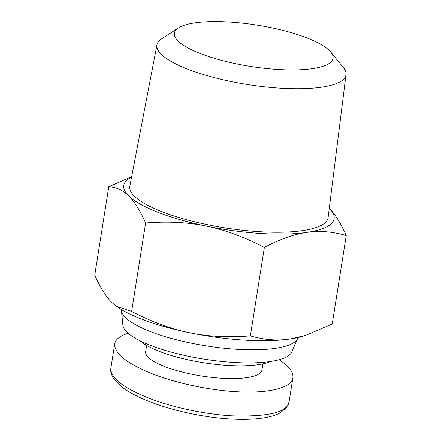 <?xml version="1.0" encoding="UTF-8"?>
<svg xmlns="http://www.w3.org/2000/svg" width="441" height="441" viewBox="0 0 441 441"><rect width="100%" height="100%" fill="white"/><g stroke="black" fill="none" stroke-linecap="round" stroke-linejoin="round"><path stroke-width="0.66" d="M178.401 27.937L161.742 38.736A95.697 24.894 9 0 0 156.968 44.773A95.697 24.894 9 0 0 247.561 84.54A95.697 24.894 9 0 0 346.003 74.711A95.697 24.894 9 0 0 343.33 67.495L330.822 52.077A80.328 20.898 -171 0 1 250.433 66.382A80.328 20.898 -171 0 1 178.401 27.937A80.328 20.898 -171 0 1 229.618 22.05A80.328 20.898 -171 0 1 330.822 52.077M156.968 44.773L129.841 186.163A100.372 26.113 9 0 0 224.855 227.87A100.372 26.113 9 0 0 328.11 217.567L346.003 74.711M250.361 335.877C263.988 339.862 277.152 340.91 289.858 339.019A106.479 27.7 -171 0 1 189.558 332.735C207.965 336.577 228.234 337.624 250.361 335.877L264.374 247.423C244.176 236.966 224.866 229.877 206.443 226.139A106.479 27.7 9 0 0 306.743 232.429A106.479 27.7 9 0 0 329.256 208.384M305.359 335.463L303.055 336.18A106.479 27.7 -171 0 1 289.858 339.019L305.359 335.463L332.227 324.025L346.24 235.571C332.613 231.586 319.449 230.538 306.743 232.429C294.053 234.21 279.93 239.209 264.374 247.423M131.589 177.078A106.479 27.7 9 0 0 128.64 195.798A106.479 27.7 9 0 0 206.443 226.139C188.037 222.303 167.767 221.255 145.64 223.003C140.034 210.434 134.367 201.372 128.64 195.798C122.934 190.121 116.308 187.1 108.773 186.736L94.76 275.19C100.366 287.752 106.033 296.821 111.76 302.394L116.22 306.148L131.627 311.456C151.825 321.908 171.136 329.003 189.558 332.735A106.479 27.7 -171 0 1 117.019 306.716L116.22 306.148M329.24 208.367C334.967 213.94 340.634 223.008 346.24 235.571M108.773 186.736L131.677 176.604M131.627 311.456L145.64 223.003M121.424 309.565A89.418 23.263 9 0 0 121.446 310.481L122.879 325.21A85.692 22.293 9 0 0 204.067 359.123A85.692 22.293 9 0 0 291.766 351.962L297.681 338.396A89.418 23.263 9 0 0 297.984 337.53M121.446 310.481A89.418 23.263 9 0 0 206.168 345.865A89.418 23.263 9 0 0 297.681 338.396M128.166 333.264C119.991 335.827 115.503 339.383 114.699 343.941C114.329 353.39 126.523 363.219 151.28 373.444C175.171 382.887 207.419 389.894 235.07 391.641C267.869 393.802 291.573 388.124 292.885 377.805C293.601 372.281 289.026 366.245 279.159 359.707M146.638 345.419L145.651 351.664A58.868 15.314 9 0 0 221.443 378.235A58.868 15.314 9 0 0 261.932 370.082L262.924 363.836M140.26 340.876A70.792 18.417 9 0 0 227.606 365.407A70.792 18.417 9 0 0 270.394 361.488M292.885 377.805L289.059 401.966C287.389 412.385 268.122 417.004 231.249 415.813C203.273 414.088 172.023 407.032 150.855 398.912C123.452 388.168 110.123 377.898 110.856 368.103L110.939 367.662M110.856 368.103C110.663 370.589 110.184 372.369 113.188 377.937L120.823 386.173C126.776 390.974 135.051 395.599 145.64 400.042C166.847 409.094 199.878 417.125 229.629 418.95C243.399 419.766 255.08 419.358 264.661 417.737C271.066 416.635 276.231 415.014 280.151 412.87L286.529 407.677L289.064 401.938M114.699 343.941L110.873 368.103"/></g></svg>
